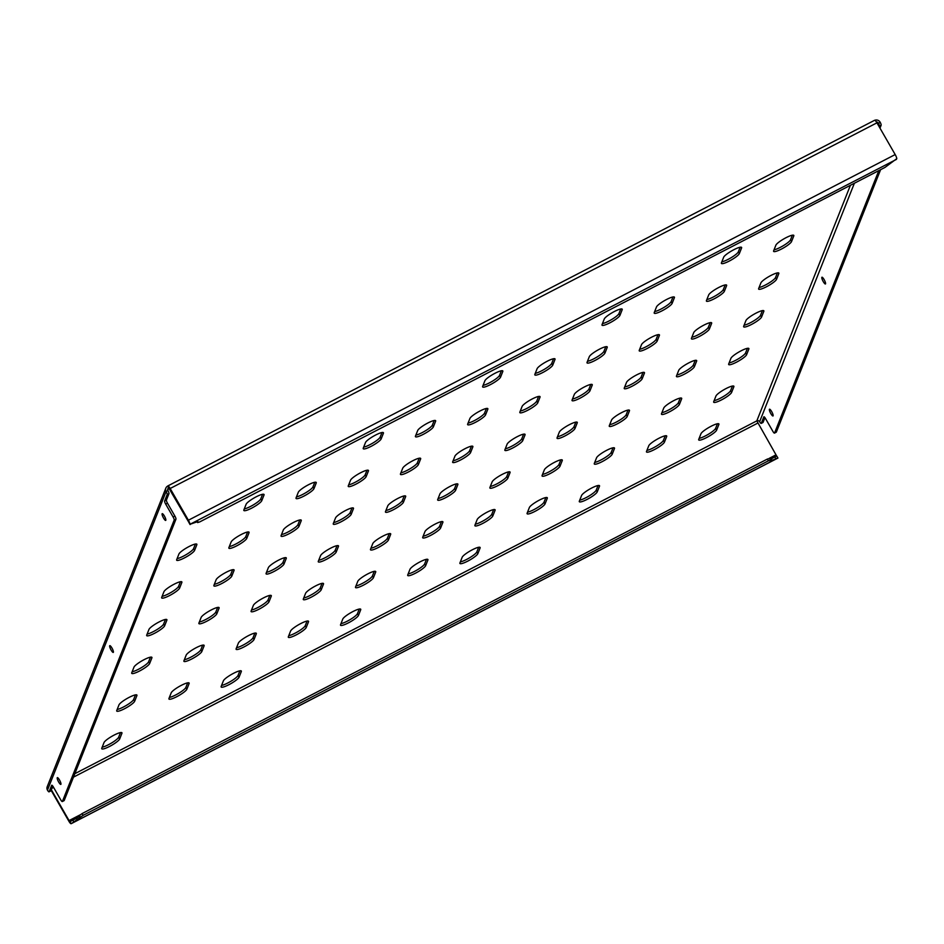 <?xml version="1.0" encoding="UTF-8"?>
<svg xmlns="http://www.w3.org/2000/svg" width="944" height="944" viewBox="0 0 944 944"><rect width="100%" height="100%" fill="white"/><g stroke="black" fill="none" stroke-linecap="round" stroke-linejoin="round"><path stroke-width="1.42" d="M196.258 647.667A10.349 1.947 -29.9 0 1 204.105 645.33A10.349 1.947 -29.9 0 1 204.093 645.861L201.839 651.513A10.349 1.947 -29.9 0 1 192.812 658.416A10.349 1.947 -29.9 0 1 183.915 661.307A10.349 1.947 -29.9 0 1 183.938 660.776L186.18 655.124A10.349 1.947 -29.9 0 1 196.258 647.667M181.283 685.368A10.349 1.947 -29.9 0 1 189.13 683.043A10.349 1.947 -29.9 0 1 189.107 683.562L186.865 689.226A10.349 1.947 -29.9 0 1 177.826 696.129A10.349 1.947 -29.9 0 1 168.941 699.02A10.349 1.947 -29.9 0 1 168.952 698.489L171.206 692.837A10.349 1.947 -29.9 0 1 181.283 685.368M129.08 697.404A10.349 1.947 -29.9 0 1 136.927 695.067A10.349 1.947 -29.9 0 1 136.904 695.598L134.662 701.25A10.349 1.947 -29.9 0 1 125.623 708.153A10.349 1.947 -29.9 0 1 116.726 711.044A10.349 1.947 -29.9 0 1 116.749 710.513L118.991 704.861A10.349 1.947 -29.9 0 1 129.08 697.404M114.094 735.105A10.349 1.947 -29.9 0 1 121.941 732.78A10.349 1.947 -29.9 0 1 121.918 733.311L119.676 738.963A10.349 1.947 -29.9 0 1 110.649 745.866A10.349 1.947 -29.9 0 1 101.751 748.757A10.349 1.947 -29.9 0 1 101.763 748.226L104.017 742.574A10.349 1.947 -29.9 0 1 114.094 735.105M773.112 415.82A3.8 0.861 62.6 0 1 772.994 415.962A3.8 0.861 62.6 0 1 770.658 413.307A3.8 0.861 62.6 0 1 769.395 409.354A3.8 0.861 62.6 0 1 769.513 409.212A3.8 0.861 62.6 0 1 771.838 411.867A3.8 0.861 62.6 0 1 773.112 415.82M825.552 283.837A3.8 0.861 62.6 0 1 825.434 283.967A3.8 0.861 62.6 0 1 823.097 281.324A3.8 0.861 62.6 0 1 821.835 277.371A3.8 0.861 62.6 0 1 821.941 277.229A3.8 0.861 62.6 0 1 824.277 279.884A3.8 0.861 62.6 0 1 825.552 283.837M165.814 520.274A3.8 0.861 62.6 0 1 165.707 520.415A3.8 0.861 62.6 0 1 163.371 517.772A3.8 0.861 62.6 0 1 162.108 513.819A3.8 0.861 62.6 0 1 162.215 513.678A3.8 0.861 62.6 0 1 164.551 516.333A3.8 0.861 62.6 0 1 165.814 520.274M60.947 784.252A3.8 0.861 62.6 0 1 60.829 784.393A3.8 0.861 62.6 0 1 58.493 781.738A3.8 0.861 62.6 0 1 57.23 777.785A3.8 0.861 62.6 0 1 57.348 777.644A3.8 0.861 62.6 0 1 59.673 780.299A3.8 0.861 62.6 0 1 60.947 784.252M113.386 652.269A3.8 0.861 62.6 0 1 113.268 652.41A3.8 0.861 62.6 0 1 110.932 649.755A3.8 0.861 62.6 0 1 109.669 645.802A3.8 0.861 62.6 0 1 109.775 645.661A3.8 0.861 62.6 0 1 112.112 648.316A3.8 0.861 62.6 0 1 113.386 652.269M144.054 659.691A10.349 1.947 -29.9 0 1 151.901 657.354A10.349 1.947 -29.9 0 1 151.89 657.885L149.636 663.538A10.349 1.947 -29.9 0 1 140.609 670.452A10.349 1.947 -29.9 0 1 131.712 673.332A10.349 1.947 -29.9 0 1 131.735 672.812L133.977 667.148A10.349 1.947 -29.9 0 1 144.054 659.691M159.04 621.978A10.349 1.947 -29.9 0 1 166.887 619.653A10.349 1.947 -29.9 0 1 166.864 620.173L164.622 625.837A10.349 1.947 -29.9 0 1 155.595 632.74A10.349 1.947 -29.9 0 1 146.698 635.619A10.349 1.947 -29.9 0 1 146.709 635.1L148.963 629.436A10.349 1.947 -29.9 0 1 159.04 621.978M174.015 584.265A10.349 1.947 -29.9 0 1 181.873 581.941A10.349 1.947 -29.9 0 1 181.85 582.46L179.608 588.124A10.349 1.947 -29.9 0 1 170.569 595.027A10.349 1.947 -29.9 0 1 161.672 597.918A10.349 1.947 -29.9 0 1 161.695 597.387L163.937 591.735A10.349 1.947 -29.9 0 1 174.015 584.265M189.001 546.564A10.349 1.947 -29.9 0 1 196.848 544.228A10.349 1.947 -29.9 0 1 196.836 544.759L194.582 550.411A10.349 1.947 -29.9 0 1 185.555 557.314A10.349 1.947 -29.9 0 1 176.658 560.205A10.349 1.947 -29.9 0 1 176.681 559.674L178.923 554.022A10.349 1.947 -29.9 0 1 189.001 546.564M233.487 673.343A10.349 1.947 -29.9 0 1 241.334 671.019A10.349 1.947 -29.9 0 1 241.31 671.538L239.068 677.202A10.349 1.947 -29.9 0 1 230.029 684.105A10.349 1.947 -29.9 0 1 221.144 686.984A10.349 1.947 -29.9 0 1 221.156 686.465L223.409 680.801A10.349 1.947 -29.9 0 1 233.487 673.343M248.461 635.631A10.349 1.947 -29.9 0 1 256.308 633.306A10.349 1.947 -29.9 0 1 256.296 633.825L254.054 639.489A10.349 1.947 -29.9 0 1 245.015 646.392A10.349 1.947 -29.9 0 1 236.118 649.283A10.349 1.947 -29.9 0 1 236.142 648.752L238.384 643.1A10.349 1.947 -29.9 0 1 248.461 635.631M263.447 597.93A10.349 1.947 -29.9 0 1 271.294 595.593A10.349 1.947 -29.9 0 1 271.282 596.124L269.028 601.776A10.349 1.947 -29.9 0 1 260.001 608.679A10.349 1.947 -29.9 0 1 251.104 611.57A10.349 1.947 -29.9 0 1 251.128 611.039L253.37 605.387A10.349 1.947 -29.9 0 1 263.447 597.93M278.433 560.217A10.349 1.947 -29.9 0 1 286.28 557.88A10.349 1.947 -29.9 0 1 286.256 558.411L284.014 564.064A10.349 1.947 -29.9 0 1 274.975 570.967A10.349 1.947 -29.9 0 1 266.09 573.858A10.349 1.947 -29.9 0 1 266.102 573.327L268.356 567.674A10.349 1.947 -29.9 0 1 278.433 560.217M293.407 522.504A10.349 1.947 -29.9 0 1 301.254 520.168A10.349 1.947 -29.9 0 1 301.242 520.699L298.988 526.351A10.349 1.947 -29.9 0 1 289.961 533.266A10.349 1.947 -29.9 0 1 281.064 536.145A10.349 1.947 -29.9 0 1 281.088 535.626L283.33 529.962A10.349 1.947 -29.9 0 1 293.407 522.504M308.393 484.791A10.349 1.947 -29.9 0 1 316.24 482.467A10.349 1.947 -29.9 0 1 316.228 482.986L313.974 488.65A10.349 1.947 -29.9 0 1 304.947 495.553A10.349 1.947 -29.9 0 1 296.05 498.432A10.349 1.947 -29.9 0 1 296.062 497.913L298.316 492.249A10.349 1.947 -29.9 0 1 308.393 484.791M352.879 611.582A10.349 1.947 -29.9 0 1 360.726 609.246A10.349 1.947 -29.9 0 1 360.702 609.777L358.46 615.429A10.349 1.947 -29.9 0 1 349.422 622.332A10.349 1.947 -29.9 0 1 340.524 625.223A10.349 1.947 -29.9 0 1 340.548 624.692L342.79 619.04A10.349 1.947 -29.9 0 1 352.879 611.582M367.853 573.869A10.349 1.947 -29.9 0 1 375.7 571.533A10.349 1.947 -29.9 0 1 375.688 572.064L373.435 577.716A10.349 1.947 -29.9 0 1 364.408 584.631A10.349 1.947 -29.9 0 1 355.51 587.51A10.349 1.947 -29.9 0 1 355.534 586.991L357.776 581.327A10.349 1.947 -29.9 0 1 367.853 573.869M382.839 536.157A10.349 1.947 -29.9 0 1 390.686 533.832A10.349 1.947 -29.9 0 1 390.663 534.351L388.421 540.015A10.349 1.947 -29.9 0 1 379.394 546.918A10.349 1.947 -29.9 0 1 370.496 549.797A10.349 1.947 -29.9 0 1 370.508 549.278L372.762 543.614A10.349 1.947 -29.9 0 1 382.839 536.157M397.825 498.444A10.349 1.947 -29.9 0 1 405.672 496.119A10.349 1.947 -29.9 0 1 405.649 496.638L403.407 502.302A10.349 1.947 -29.9 0 1 394.368 509.205A10.349 1.947 -29.9 0 1 385.471 512.096A10.349 1.947 -29.9 0 1 385.494 511.565L387.736 505.913A10.349 1.947 -29.9 0 1 397.825 498.444M412.799 460.743A10.349 1.947 -29.9 0 1 420.646 458.406A10.349 1.947 -29.9 0 1 420.635 458.937L418.381 464.59A10.349 1.947 -29.9 0 1 409.354 471.493A10.349 1.947 -29.9 0 1 400.457 474.384A10.349 1.947 -29.9 0 1 400.48 473.853L402.722 468.2A10.349 1.947 -29.9 0 1 412.799 460.743M427.785 423.03A10.349 1.947 -29.9 0 1 435.632 420.694A10.349 1.947 -29.9 0 1 435.609 421.225L433.367 426.877A10.349 1.947 -29.9 0 1 424.34 433.78A10.349 1.947 -29.9 0 1 415.443 436.671A10.349 1.947 -29.9 0 1 415.454 436.14L417.708 430.488A10.349 1.947 -29.9 0 1 427.785 423.03M472.26 549.809A10.349 1.947 -29.9 0 1 480.118 547.485A10.349 1.947 -29.9 0 1 480.095 548.004L477.853 553.668A10.349 1.947 -29.9 0 1 468.814 560.571A10.349 1.947 -29.9 0 1 459.917 563.462A10.349 1.947 -29.9 0 1 459.94 562.931L462.182 557.279A10.349 1.947 -29.9 0 1 472.26 549.809M487.246 512.108A10.349 1.947 -29.9 0 1 495.093 509.772A10.349 1.947 -29.9 0 1 495.081 510.303L492.827 515.955A10.349 1.947 -29.9 0 1 483.8 522.858A10.349 1.947 -29.9 0 1 474.903 525.749A10.349 1.947 -29.9 0 1 474.926 525.218L477.168 519.566A10.349 1.947 -29.9 0 1 487.246 512.108M502.232 474.395A10.349 1.947 -29.9 0 1 510.079 472.059A10.349 1.947 -29.9 0 1 510.055 472.59L507.813 478.242A10.349 1.947 -29.9 0 1 498.774 485.145A10.349 1.947 -29.9 0 1 489.889 488.036A10.349 1.947 -29.9 0 1 489.901 487.505L492.154 481.853A10.349 1.947 -29.9 0 1 502.232 474.395M517.206 436.683A10.349 1.947 -29.9 0 1 525.053 434.346A10.349 1.947 -29.9 0 1 525.041 434.877L522.799 440.529A10.349 1.947 -29.9 0 1 513.76 447.444A10.349 1.947 -29.9 0 1 504.863 450.323A10.349 1.947 -29.9 0 1 504.887 449.804L507.129 444.14A10.349 1.947 -29.9 0 1 517.206 436.683M532.192 398.97A10.349 1.947 -29.9 0 1 540.039 396.645A10.349 1.947 -29.9 0 1 540.027 397.164L537.773 402.828A10.349 1.947 -29.9 0 1 528.746 409.731A10.349 1.947 -29.9 0 1 519.849 412.611A10.349 1.947 -29.9 0 1 519.861 412.091L522.115 406.427A10.349 1.947 -29.9 0 1 532.192 398.97M547.178 361.257A10.349 1.947 -29.9 0 1 555.025 358.932A10.349 1.947 -29.9 0 1 555.001 359.452L552.759 365.116A10.349 1.947 -29.9 0 1 543.72 372.019A10.349 1.947 -29.9 0 1 534.835 374.91A10.349 1.947 -29.9 0 1 534.847 374.379L537.101 368.726A10.349 1.947 -29.9 0 1 547.178 361.257M591.652 488.048A10.349 1.947 -29.9 0 1 599.499 485.712A10.349 1.947 -29.9 0 1 599.487 486.243L597.233 491.895A10.349 1.947 -29.9 0 1 588.206 498.81A10.349 1.947 -29.9 0 1 579.309 501.689A10.349 1.947 -29.9 0 1 579.333 501.17L581.575 495.506A10.349 1.947 -29.9 0 1 591.652 488.048M606.638 450.335A10.349 1.947 -29.9 0 1 614.485 448.011A10.349 1.947 -29.9 0 1 614.461 448.53L612.219 454.194A10.349 1.947 -29.9 0 1 603.192 461.097A10.349 1.947 -29.9 0 1 594.295 463.976A10.349 1.947 -29.9 0 1 594.307 463.457L596.561 457.793A10.349 1.947 -29.9 0 1 606.638 450.335M621.624 412.622A10.349 1.947 -29.9 0 1 629.471 410.298A10.349 1.947 -29.9 0 1 629.447 410.817L627.205 416.481A10.349 1.947 -29.9 0 1 618.167 423.384A10.349 1.947 -29.9 0 1 609.269 426.275A10.349 1.947 -29.9 0 1 609.293 425.744L611.535 420.092A10.349 1.947 -29.9 0 1 621.624 412.622M636.598 374.921A10.349 1.947 -29.9 0 1 644.445 372.585A10.349 1.947 -29.9 0 1 644.433 373.116L642.18 378.768A10.349 1.947 -29.9 0 1 633.153 385.671A10.349 1.947 -29.9 0 1 624.255 388.562A10.349 1.947 -29.9 0 1 624.279 388.031L626.521 382.379A10.349 1.947 -29.9 0 1 636.598 374.921M651.584 337.209A10.349 1.947 -29.9 0 1 659.431 334.872A10.349 1.947 -29.9 0 1 659.408 335.403L657.166 341.055A10.349 1.947 -29.9 0 1 648.139 347.958A10.349 1.947 -29.9 0 1 639.241 350.849A10.349 1.947 -29.9 0 1 639.253 350.318L641.507 344.666A10.349 1.947 -29.9 0 1 651.584 337.209M666.558 299.496A10.349 1.947 -29.9 0 1 674.417 297.159A10.349 1.947 -29.9 0 1 674.394 297.69L672.152 303.343A10.349 1.947 -29.9 0 1 663.113 310.257A10.349 1.947 -29.9 0 1 654.216 313.137A10.349 1.947 -29.9 0 1 654.239 312.617L656.481 306.953A10.349 1.947 -29.9 0 1 666.558 299.496M711.044 426.287A10.349 1.947 -29.9 0 1 718.891 423.95A10.349 1.947 -29.9 0 1 718.88 424.481L716.626 430.134A10.349 1.947 -29.9 0 1 707.599 437.037A10.349 1.947 -29.9 0 1 698.702 439.928A10.349 1.947 -29.9 0 1 698.725 439.397L700.967 433.744A10.349 1.947 -29.9 0 1 711.044 426.287M726.03 388.574A10.349 1.947 -29.9 0 1 733.877 386.238A10.349 1.947 -29.9 0 1 733.854 386.769L731.612 392.421A10.349 1.947 -29.9 0 1 722.573 399.324A10.349 1.947 -29.9 0 1 713.688 402.215A10.349 1.947 -29.9 0 1 713.699 401.684L715.953 396.032A10.349 1.947 -29.9 0 1 726.03 388.574M741.005 350.861A10.349 1.947 -29.9 0 1 748.863 348.525A10.349 1.947 -29.9 0 1 748.84 349.056L746.598 354.708A10.349 1.947 -29.9 0 1 737.559 361.623A10.349 1.947 -29.9 0 1 728.662 364.502A10.349 1.947 -29.9 0 1 728.685 363.983L730.927 358.319A10.349 1.947 -29.9 0 1 741.005 350.861M755.991 313.148A10.349 1.947 -29.9 0 1 763.838 310.824A10.349 1.947 -29.9 0 1 763.826 311.343L761.572 317.007A10.349 1.947 -29.9 0 1 752.545 323.91A10.349 1.947 -29.9 0 1 743.648 326.789A10.349 1.947 -29.9 0 1 743.671 326.27L745.913 320.606A10.349 1.947 -29.9 0 1 755.991 313.148M770.977 275.436A10.349 1.947 -29.9 0 1 778.824 273.111A10.349 1.947 -29.9 0 1 778.8 273.642L776.558 279.294A10.349 1.947 -29.9 0 1 767.519 286.197A10.349 1.947 -29.9 0 1 758.634 289.088A10.349 1.947 -29.9 0 1 758.646 288.557L760.899 282.905A10.349 1.947 -29.9 0 1 770.977 275.436M785.951 237.735A10.349 1.947 -29.9 0 1 793.798 235.398A10.349 1.947 -29.9 0 1 793.786 235.929L791.532 241.581A10.349 1.947 -29.9 0 1 782.505 248.484A10.349 1.947 -29.9 0 1 773.608 251.375A10.349 1.947 -29.9 0 1 773.632 250.844L775.874 245.192A10.349 1.947 -29.9 0 1 785.951 237.735M211.244 609.954A10.349 1.947 -29.9 0 1 219.091 607.617A10.349 1.947 -29.9 0 1 219.079 608.148L216.825 613.801A10.349 1.947 -29.9 0 1 207.798 620.704A10.349 1.947 -29.9 0 1 198.901 623.595A10.349 1.947 -29.9 0 1 198.913 623.064L201.166 617.411A10.349 1.947 -29.9 0 1 211.244 609.954M226.23 572.241A10.349 1.947 -29.9 0 1 234.077 569.905A10.349 1.947 -29.9 0 1 234.053 570.436L231.811 576.1A10.349 1.947 -29.9 0 1 222.772 583.003A10.349 1.947 -29.9 0 1 213.887 585.882A10.349 1.947 -29.9 0 1 213.899 585.363L216.152 579.699A10.349 1.947 -29.9 0 1 226.23 572.241M241.204 534.528A10.349 1.947 -29.9 0 1 249.051 532.204A10.349 1.947 -29.9 0 1 249.039 532.723L246.785 538.387A10.349 1.947 -29.9 0 1 237.758 545.29A10.349 1.947 -29.9 0 1 228.861 548.181A10.349 1.947 -29.9 0 1 228.885 547.65L231.127 541.998A10.349 1.947 -29.9 0 1 241.204 534.528M256.19 496.815A10.349 1.947 -29.9 0 1 264.037 494.491A10.349 1.947 -29.9 0 1 264.025 495.022L261.771 500.674A10.349 1.947 -29.9 0 1 252.744 507.577A10.349 1.947 -29.9 0 1 243.847 510.468A10.349 1.947 -29.9 0 1 243.859 509.937L246.113 504.285A10.349 1.947 -29.9 0 1 256.19 496.815M300.664 623.606A10.349 1.947 -29.9 0 1 308.523 621.27A10.349 1.947 -29.9 0 1 308.499 621.801L306.257 627.453A10.349 1.947 -29.9 0 1 297.218 634.368A10.349 1.947 -29.9 0 1 288.321 637.247A10.349 1.947 -29.9 0 1 288.345 636.728L290.587 631.064A10.349 1.947 -29.9 0 1 300.664 623.606M315.65 585.894A10.349 1.947 -29.9 0 1 323.497 583.569A10.349 1.947 -29.9 0 1 323.485 584.088L321.231 589.752A10.349 1.947 -29.9 0 1 312.204 596.655A10.349 1.947 -29.9 0 1 303.307 599.534A10.349 1.947 -29.9 0 1 303.331 599.015L305.573 593.351A10.349 1.947 -29.9 0 1 315.65 585.894M330.636 548.181A10.349 1.947 -29.9 0 1 338.483 545.856A10.349 1.947 -29.9 0 1 338.459 546.387L336.217 552.039A10.349 1.947 -29.9 0 1 327.179 558.942A10.349 1.947 -29.9 0 1 318.293 561.833A10.349 1.947 -29.9 0 1 318.305 561.302L320.559 555.65A10.349 1.947 -29.9 0 1 330.636 548.181M345.61 510.48A10.349 1.947 -29.9 0 1 353.469 508.143A10.349 1.947 -29.9 0 1 353.445 508.674L351.203 514.327A10.349 1.947 -29.9 0 1 342.165 521.23A10.349 1.947 -29.9 0 1 333.267 524.121A10.349 1.947 -29.9 0 1 333.291 523.59L335.533 517.937A10.349 1.947 -29.9 0 1 345.61 510.48M360.596 472.767A10.349 1.947 -29.9 0 1 368.443 470.431A10.349 1.947 -29.9 0 1 368.431 470.962L366.178 476.614A10.349 1.947 -29.9 0 1 357.151 483.517A10.349 1.947 -29.9 0 1 348.253 486.408A10.349 1.947 -29.9 0 1 348.277 485.877L350.519 480.225A10.349 1.947 -29.9 0 1 360.596 472.767M375.582 435.054A10.349 1.947 -29.9 0 1 383.429 432.73A10.349 1.947 -29.9 0 1 383.406 433.249L381.164 438.913A10.349 1.947 -29.9 0 1 372.125 445.816A10.349 1.947 -29.9 0 1 363.239 448.695A10.349 1.947 -29.9 0 1 363.251 448.176L365.505 442.512A10.349 1.947 -29.9 0 1 375.582 435.054M420.056 561.845A10.349 1.947 -29.9 0 1 427.903 559.509A10.349 1.947 -29.9 0 1 427.892 560.04L425.638 565.692A10.349 1.947 -29.9 0 1 416.611 572.595A10.349 1.947 -29.9 0 1 407.714 575.486A10.349 1.947 -29.9 0 1 407.737 574.955L409.979 569.303A10.349 1.947 -29.9 0 1 420.056 561.845M435.042 524.132A10.349 1.947 -29.9 0 1 442.889 521.796A10.349 1.947 -29.9 0 1 442.878 522.327L440.624 527.979A10.349 1.947 -29.9 0 1 431.597 534.882A10.349 1.947 -29.9 0 1 422.7 537.773A10.349 1.947 -29.9 0 1 422.711 537.242L424.965 531.59A10.349 1.947 -29.9 0 1 435.042 524.132M450.028 486.42A10.349 1.947 -29.9 0 1 457.875 484.083A10.349 1.947 -29.9 0 1 457.852 484.614L455.61 490.278A10.349 1.947 -29.9 0 1 446.571 497.181A10.349 1.947 -29.9 0 1 437.686 500.06A10.349 1.947 -29.9 0 1 437.697 499.541L439.951 493.877A10.349 1.947 -29.9 0 1 450.028 486.42M465.003 448.707A10.349 1.947 -29.9 0 1 472.85 446.382A10.349 1.947 -29.9 0 1 472.838 446.901L470.584 452.565A10.349 1.947 -29.9 0 1 461.557 459.468A10.349 1.947 -29.9 0 1 452.66 462.359A10.349 1.947 -29.9 0 1 452.683 461.828L454.925 456.176A10.349 1.947 -29.9 0 1 465.003 448.707M479.989 410.994A10.349 1.947 -29.9 0 1 487.836 408.669A10.349 1.947 -29.9 0 1 487.824 409.2L485.57 414.853A10.349 1.947 -29.9 0 1 476.543 421.756A10.349 1.947 -29.9 0 1 467.646 424.647A10.349 1.947 -29.9 0 1 467.658 424.116L469.911 418.463A10.349 1.947 -29.9 0 1 479.989 410.994M494.975 373.293A10.349 1.947 -29.9 0 1 502.822 370.957A10.349 1.947 -29.9 0 1 502.798 371.488L500.556 377.14A10.349 1.947 -29.9 0 1 491.517 384.043A10.349 1.947 -29.9 0 1 482.632 386.934A10.349 1.947 -29.9 0 1 482.644 386.403L484.897 380.751A10.349 1.947 -29.9 0 1 494.975 373.293M539.449 500.072A10.349 1.947 -29.9 0 1 547.296 497.748A10.349 1.947 -29.9 0 1 547.284 498.267L545.03 503.931A10.349 1.947 -29.9 0 1 536.003 510.834A10.349 1.947 -29.9 0 1 527.106 513.725A10.349 1.947 -29.9 0 1 527.13 513.194L529.372 507.53A10.349 1.947 -29.9 0 1 539.449 500.072M554.435 462.359A10.349 1.947 -29.9 0 1 562.282 460.035A10.349 1.947 -29.9 0 1 562.258 460.566L560.016 466.218A10.349 1.947 -29.9 0 1 550.989 473.121A10.349 1.947 -29.9 0 1 542.092 476.012A10.349 1.947 -29.9 0 1 542.104 475.481L544.358 469.829A10.349 1.947 -29.9 0 1 554.435 462.359M569.409 424.658A10.349 1.947 -29.9 0 1 577.268 422.322A10.349 1.947 -29.9 0 1 577.244 422.853L575.002 428.505A10.349 1.947 -29.9 0 1 565.963 435.408A10.349 1.947 -29.9 0 1 557.066 438.299A10.349 1.947 -29.9 0 1 557.09 437.768L559.332 432.116A10.349 1.947 -29.9 0 1 569.409 424.658M584.395 386.946A10.349 1.947 -29.9 0 1 592.242 384.609A10.349 1.947 -29.9 0 1 592.23 385.14L589.976 390.792A10.349 1.947 -29.9 0 1 580.949 397.695A10.349 1.947 -29.9 0 1 572.052 400.586A10.349 1.947 -29.9 0 1 572.076 400.067L574.318 394.403A10.349 1.947 -29.9 0 1 584.395 386.946M599.381 349.233A10.349 1.947 -29.9 0 1 607.228 346.908A10.349 1.947 -29.9 0 1 607.204 347.427L604.962 353.091A10.349 1.947 -29.9 0 1 595.924 359.994A10.349 1.947 -29.9 0 1 587.038 362.874A10.349 1.947 -29.9 0 1 587.05 362.354L589.304 356.69A10.349 1.947 -29.9 0 1 599.381 349.233M614.355 311.52A10.349 1.947 -29.9 0 1 622.214 309.195A10.349 1.947 -29.9 0 1 622.19 309.715L619.948 315.379A10.349 1.947 -29.9 0 1 610.91 322.282A10.349 1.947 -29.9 0 1 602.012 325.173A10.349 1.947 -29.9 0 1 602.036 324.642L604.278 318.989A10.349 1.947 -29.9 0 1 614.355 311.52M658.841 438.311A10.349 1.947 -29.9 0 1 666.688 435.975A10.349 1.947 -29.9 0 1 666.676 436.506L664.423 442.158A10.349 1.947 -29.9 0 1 655.396 449.061A10.349 1.947 -29.9 0 1 646.498 451.952A10.349 1.947 -29.9 0 1 646.51 451.421L648.764 445.769A10.349 1.947 -29.9 0 1 658.841 438.311M673.827 400.598A10.349 1.947 -29.9 0 1 681.674 398.274A10.349 1.947 -29.9 0 1 681.651 398.793L679.409 404.457A10.349 1.947 -29.9 0 1 670.37 411.36A10.349 1.947 -29.9 0 1 661.484 414.239A10.349 1.947 -29.9 0 1 661.496 413.72L663.75 408.056A10.349 1.947 -29.9 0 1 673.827 400.598M688.801 362.885A10.349 1.947 -29.9 0 1 696.648 360.561A10.349 1.947 -29.9 0 1 696.637 361.08L694.383 366.744A10.349 1.947 -29.9 0 1 685.356 373.647A10.349 1.947 -29.9 0 1 676.459 376.538A10.349 1.947 -29.9 0 1 676.482 376.007L678.724 370.355A10.349 1.947 -29.9 0 1 688.801 362.885M703.787 325.173A10.349 1.947 -29.9 0 1 711.634 322.848A10.349 1.947 -29.9 0 1 711.623 323.379L709.369 329.031A10.349 1.947 -29.9 0 1 700.342 335.934A10.349 1.947 -29.9 0 1 691.445 338.825A10.349 1.947 -29.9 0 1 691.456 338.294L693.71 332.642A10.349 1.947 -29.9 0 1 703.787 325.173M718.773 287.472A10.349 1.947 -29.9 0 1 726.62 285.135A10.349 1.947 -29.9 0 1 726.597 285.666L724.355 291.318A10.349 1.947 -29.9 0 1 715.316 298.221A10.349 1.947 -29.9 0 1 706.431 301.112A10.349 1.947 -29.9 0 1 706.442 300.581L708.696 294.929A10.349 1.947 -29.9 0 1 718.773 287.472M733.748 249.759A10.349 1.947 -29.9 0 1 741.595 247.422A10.349 1.947 -29.9 0 1 741.583 247.953L739.329 253.606A10.349 1.947 -29.9 0 1 730.302 260.52A10.349 1.947 -29.9 0 1 721.405 263.4A10.349 1.947 -29.9 0 1 721.428 262.88L723.67 257.216A10.349 1.947 -29.9 0 1 733.748 249.759M740.155 247.234L738.326 251.847A10.349 1.947 -29.9 0 1 731.423 257.523A10.349 1.947 -29.9 0 1 721.841 261.842M725.169 284.935L723.34 289.56A10.349 1.947 -29.9 0 1 716.437 295.236A10.349 1.947 -29.9 0 1 706.855 299.543M710.195 322.647L708.354 327.273A10.349 1.947 -29.9 0 1 701.451 332.949A10.349 1.947 -29.9 0 1 691.869 337.256M695.209 360.36L693.38 364.974A10.349 1.947 -29.9 0 1 686.477 370.65A10.349 1.947 -29.9 0 1 676.895 374.969M680.223 398.073L678.394 402.687A10.349 1.947 -29.9 0 1 671.491 408.363A10.349 1.947 -29.9 0 1 661.909 412.681M665.249 435.774L663.408 440.4A10.349 1.947 -29.9 0 1 656.505 446.075A10.349 1.947 -29.9 0 1 646.923 450.394M620.763 308.995L618.934 313.609A10.349 1.947 -29.9 0 1 612.031 319.296A10.349 1.947 -29.9 0 1 602.449 323.603M605.788 346.708L603.948 351.321A10.349 1.947 -29.9 0 1 597.045 356.997A10.349 1.947 -29.9 0 1 587.463 361.316M590.802 384.42L588.962 389.034A10.349 1.947 -29.9 0 1 582.07 394.71A10.349 1.947 -29.9 0 1 572.489 399.029M575.816 422.121L573.987 426.747A10.349 1.947 -29.9 0 1 567.084 432.423A10.349 1.947 -29.9 0 1 557.503 436.73M560.842 459.834L559.001 464.46A10.349 1.947 -29.9 0 1 552.098 470.136A10.349 1.947 -29.9 0 1 542.517 474.443M545.856 497.547L544.015 502.161A10.349 1.947 -29.9 0 1 537.124 507.837A10.349 1.947 -29.9 0 1 527.543 512.155M501.37 370.756L499.541 375.382A10.349 1.947 -29.9 0 1 492.638 381.057A10.349 1.947 -29.9 0 1 483.057 385.364M486.396 408.469L484.555 413.094A10.349 1.947 -29.9 0 1 477.652 418.77A10.349 1.947 -29.9 0 1 468.071 423.077M471.41 446.182L469.581 450.795A10.349 1.947 -29.9 0 1 462.678 456.471A10.349 1.947 -29.9 0 1 453.096 460.79M456.424 483.894L454.595 488.508A10.349 1.947 -29.9 0 1 447.692 494.184A10.349 1.947 -29.9 0 1 438.11 498.503M441.45 521.595L439.609 526.221A10.349 1.947 -29.9 0 1 432.706 531.897A10.349 1.947 -29.9 0 1 423.124 536.216M426.464 559.308L424.635 563.934A10.349 1.947 -29.9 0 1 417.732 569.61A10.349 1.947 -29.9 0 1 408.15 573.917M381.99 432.529L380.149 437.143A10.349 1.947 -29.9 0 1 373.246 442.819A10.349 1.947 -29.9 0 1 363.664 447.137M367.004 470.242L365.163 474.856A10.349 1.947 -29.9 0 1 358.272 480.531A10.349 1.947 -29.9 0 1 348.678 484.85M352.018 507.943L350.189 512.568A10.349 1.947 -29.9 0 1 343.286 518.244A10.349 1.947 -29.9 0 1 333.704 522.551M337.043 545.656L335.203 550.281A10.349 1.947 -29.9 0 1 328.3 555.957A10.349 1.947 -29.9 0 1 318.718 560.264M322.057 583.368L320.217 587.982A10.349 1.947 -29.9 0 1 313.325 593.658A10.349 1.947 -29.9 0 1 303.744 597.977M307.071 621.081L305.242 625.695A10.349 1.947 -29.9 0 1 298.339 631.371A10.349 1.947 -29.9 0 1 288.758 635.69M262.597 494.29L260.756 498.916A10.349 1.947 -29.9 0 1 253.853 504.592A10.349 1.947 -29.9 0 1 244.272 508.899M247.611 532.003L245.782 536.617A10.349 1.947 -29.9 0 1 238.879 542.293A10.349 1.947 -29.9 0 1 229.298 546.611M232.625 569.716L230.796 574.33A10.349 1.947 -29.9 0 1 223.893 580.005A10.349 1.947 -29.9 0 1 214.312 584.324M217.651 607.417L215.81 612.042A10.349 1.947 -29.9 0 1 208.907 617.718A10.349 1.947 -29.9 0 1 199.326 622.037M792.358 235.198L790.529 239.823A10.349 1.947 -29.9 0 1 783.626 245.499A10.349 1.947 -29.9 0 1 774.045 249.806M777.372 272.91L775.543 277.536A10.349 1.947 -29.9 0 1 768.64 283.212A10.349 1.947 -29.9 0 1 759.059 287.519M762.398 310.623L760.557 315.237A10.349 1.947 -29.9 0 1 753.666 320.913A10.349 1.947 -29.9 0 1 744.073 325.232M747.412 348.336L745.583 352.95A10.349 1.947 -29.9 0 1 738.68 358.626A10.349 1.947 -29.9 0 1 729.098 362.944M732.438 386.037L730.597 390.663A10.349 1.947 -29.9 0 1 723.694 396.338A10.349 1.947 -29.9 0 1 714.112 400.645M717.452 423.75L715.611 428.375A10.349 1.947 -29.9 0 1 708.72 434.051A10.349 1.947 -29.9 0 1 699.126 438.358M672.966 296.971L671.137 301.584A10.349 1.947 -29.9 0 1 664.234 307.26A10.349 1.947 -29.9 0 1 654.652 311.579M657.992 334.672L656.151 339.297A10.349 1.947 -29.9 0 1 649.248 344.973A10.349 1.947 -29.9 0 1 639.666 349.292M643.006 372.384L641.165 377.01A10.349 1.947 -29.9 0 1 634.274 382.686A10.349 1.947 -29.9 0 1 624.692 386.993M628.02 410.097L626.191 414.711A10.349 1.947 -29.9 0 1 619.288 420.399A10.349 1.947 -29.9 0 1 609.706 424.706M613.045 447.81L611.205 452.424A10.349 1.947 -29.9 0 1 604.302 458.1A10.349 1.947 -29.9 0 1 594.72 462.418M598.059 485.523L596.219 490.137A10.349 1.947 -29.9 0 1 589.327 495.812A10.349 1.947 -29.9 0 1 579.746 500.131M553.573 358.732L551.744 363.346A10.349 1.947 -29.9 0 1 544.841 369.033A10.349 1.947 -29.9 0 1 535.26 373.34M538.599 396.445L536.758 401.058A10.349 1.947 -29.9 0 1 529.855 406.734A10.349 1.947 -29.9 0 1 520.274 411.053M523.613 434.157L521.784 438.771A10.349 1.947 -29.9 0 1 514.881 444.447A10.349 1.947 -29.9 0 1 505.3 448.766M508.627 471.858L506.798 476.484A10.349 1.947 -29.9 0 1 499.895 482.16A10.349 1.947 -29.9 0 1 490.314 486.467M493.653 509.571L491.812 514.197A10.349 1.947 -29.9 0 1 484.921 519.873A10.349 1.947 -29.9 0 1 475.328 524.18M478.667 547.284L476.838 551.898A10.349 1.947 -29.9 0 1 469.935 557.585A10.349 1.947 -29.9 0 1 460.353 561.892M434.193 420.493L432.352 425.119A10.349 1.947 -29.9 0 1 425.449 430.794A10.349 1.947 -29.9 0 1 415.867 435.101M419.207 458.206L417.366 462.831A10.349 1.947 -29.9 0 1 410.475 468.507A10.349 1.947 -29.9 0 1 400.893 472.814M404.221 495.919L402.392 500.532A10.349 1.947 -29.9 0 1 395.489 506.22A10.349 1.947 -29.9 0 1 385.907 510.527M389.247 533.631L387.406 538.245A10.349 1.947 -29.9 0 1 380.503 543.921A10.349 1.947 -29.9 0 1 370.921 548.24M374.261 571.344L372.42 575.958A10.349 1.947 -29.9 0 1 365.529 581.634A10.349 1.947 -29.9 0 1 355.947 585.953M359.275 609.045L357.446 613.671A10.349 1.947 -29.9 0 1 350.543 619.347A10.349 1.947 -29.9 0 1 340.961 623.654M314.8 482.266L312.96 486.88A10.349 1.947 -29.9 0 1 306.057 492.556A10.349 1.947 -29.9 0 1 296.475 496.874M299.814 519.979L297.985 524.593A10.349 1.947 -29.9 0 1 291.082 530.268A10.349 1.947 -29.9 0 1 281.501 534.587M284.828 557.68L282.999 562.305A10.349 1.947 -29.9 0 1 276.096 567.981A10.349 1.947 -29.9 0 1 266.515 572.288M269.854 595.393L268.013 600.018A10.349 1.947 -29.9 0 1 261.122 605.694A10.349 1.947 -29.9 0 1 251.529 610.001M254.868 633.105L253.039 637.719A10.349 1.947 -29.9 0 1 246.136 643.407A10.349 1.947 -29.9 0 1 236.555 647.714M239.882 670.818L238.053 675.432A10.349 1.947 -29.9 0 1 231.15 681.108A10.349 1.947 -29.9 0 1 221.569 685.427M195.408 544.027L193.567 548.653A10.349 1.947 -29.9 0 1 186.676 554.329A10.349 1.947 -29.9 0 1 177.094 558.636M180.422 581.74L178.593 586.354A10.349 1.947 -29.9 0 1 171.69 592.041A10.349 1.947 -29.9 0 1 162.108 596.348M165.448 619.453L163.607 624.067A10.349 1.947 -29.9 0 1 156.704 629.742A10.349 1.947 -29.9 0 1 147.122 634.061M150.462 657.166L148.621 661.779A10.349 1.947 -29.9 0 1 141.73 667.455A10.349 1.947 -29.9 0 1 132.148 671.774M202.665 645.13L200.836 649.755A10.349 1.947 -29.9 0 1 193.933 655.431A10.349 1.947 -29.9 0 1 184.351 659.738M187.679 682.842L185.85 687.456A10.349 1.947 -29.9 0 1 178.947 693.144A10.349 1.947 -29.9 0 1 169.365 697.451M135.476 694.867L133.647 699.492A10.349 1.947 -29.9 0 1 126.744 705.168A10.349 1.947 -29.9 0 1 117.162 709.475M120.502 732.579L118.661 737.205A10.349 1.947 -29.9 0 1 111.758 742.881A10.349 1.947 -29.9 0 1 102.176 747.188M777.844 458.064L775.874 458.749L774.859 456.979L776.688 456.046L756.828 420.871A2.065 1.982 -158.3 0 1 759.625 421.708A2.761 0.625 -117.4 0 0 761.194 423.408A2.761 0.625 -117.4 0 0 761.277 423.301L763.826 416.894A2.761 0.625 62.6 0 1 763.908 416.788A2.761 0.625 62.6 0 1 765.478 418.487L772.912 431.42A2.761 0.625 -117.4 0 0 774.481 433.107A2.761 0.625 -117.4 0 0 774.564 433.013L878.817 170.604M879.135 126.649L879.336 126.142A2.761 0.625 -117.4 0 0 878.286 123.039A2.065 1.982 21.7 0 0 876.41 121.977M877.79 124.301L880.079 122.118A4.142 3.953 21.7 0 0 874.817 120.289M761.277 423.301L763.071 422.381L764.947 417.661M880.079 122.118A2.761 0.625 62.6 0 1 881.13 125.222L879.336 126.142M879.985 128.113L881.13 125.222M774.564 433.013L776.357 432.081L880.599 169.684M874.474 120.443A4.142 0.932 62.6 0 1 874.592 120.289A4.142 0.932 62.6 0 1 876.941 122.838L895.183 154.568L188.399 520.215A4.142 0.932 -117.4 0 1 190.004 524.298L168.693 487.859A2.065 1.982 21.7 0 0 167.914 490.55A2.761 0.625 62.6 0 1 168.964 493.653L167.171 494.585A2.761 0.625 -117.4 0 0 166.12 491.482A4.142 3.953 21.7 0 1 165.861 488.095L47.2 786.765A4.142 3.953 -158.3 0 0 47.471 790.14A2.761 0.625 -117.4 0 0 49.029 791.839A2.761 0.625 -117.4 0 0 49.112 791.733L51.66 785.325A2.761 0.625 62.6 0 1 51.743 785.219A2.761 0.625 62.6 0 1 53.312 786.918L60.746 799.851A2.761 0.625 -117.4 0 0 62.316 801.55A2.761 0.625 -117.4 0 0 62.398 801.444L64.192 800.512A2.761 0.625 62.6 0 1 64.109 800.618A2.761 0.625 62.6 0 1 63.98 800.63M167.761 490.207L168.693 487.859L167.678 486.101A4.142 3.953 21.7 0 0 165.861 488.095M173.106 517.017L174.9 516.097A2.761 0.625 62.6 0 1 175.95 519.2L174.168 520.12A2.761 0.625 -117.4 0 0 173.106 517.017L165.684 504.096A2.761 0.625 62.6 0 1 164.622 500.993L167.171 494.585M174.168 520.12L62.398 801.444M164.622 500.993L166.415 500.06L168.964 493.653M166.415 500.06A2.761 0.625 -117.4 0 0 167.466 503.164L165.684 504.096M174.9 516.097L167.466 503.164M175.95 519.2L64.192 800.512M49.112 791.733L50.905 790.812L52.781 786.092M188.399 520.215L170.156 488.496A4.142 0.932 -117.4 0 0 167.808 485.948A4.142 0.932 -117.4 0 0 167.678 486.101M51.33 789.739L69.065 820.584L69.891 821.705L72.841 820.159L73.856 821.929L71.048 823.711L69.891 821.705L70.623 821.61M51.106 790.305L68.841 821.15A4.142 0.932 -117.4 0 0 71.048 823.711L777.785 458.052M775.874 458.749L770.198 461.215L770.505 460.188L768.416 460.802L83.107 815.345L73.856 821.929M77.432 820.076L76.429 818.306L72.841 820.159M76.429 818.306L79.107 816.324L80.122 818.082M80.429 817.327L79.414 815.569L79.107 816.324M79.414 815.569L82.093 813.575L83.107 815.345M768.416 460.802L767.401 459.044L82.093 813.575M767.401 459.044L769.49 458.56M770.044 459.374L771.272 458.831L772.286 460.601M774.859 456.979L771.272 458.831M895.183 154.568A4.142 0.932 62.6 0 1 896.8 158.639L884.976 167.418L199.668 521.949L197.579 522.575L197.025 521.619M896.446 159.383L190.004 524.298L197.886 521.536L197.579 522.575M204.093 645.861L203.644 645.082M189.107 683.562L188.658 682.795M136.904 695.598L136.455 694.819M121.918 733.311L121.481 732.532M151.89 657.885L151.441 657.107M166.864 620.173L166.427 619.394M181.85 582.46L181.401 581.693M196.836 544.759L196.387 543.98M241.31 671.538L240.862 670.759M256.296 633.825L255.848 633.058M271.282 596.124L270.834 595.345M286.256 558.411L285.808 557.633M301.242 520.699L300.794 519.92M316.228 482.986L315.78 482.207M360.702 609.777L360.254 608.998M375.688 572.064L375.24 571.285M390.663 534.351L390.226 533.572M405.649 496.638L405.2 495.871M420.635 458.937L420.186 458.159M435.609 421.225L435.172 420.446M480.095 548.004L479.646 547.237M495.081 510.303L494.632 509.524M510.055 472.59L509.607 471.811M525.041 434.877L524.593 434.098M540.027 397.164L539.579 396.386M555.001 359.452L554.553 358.685M599.487 486.243L599.039 485.464M614.461 448.53L614.025 447.751M629.447 410.817L628.999 410.05M644.433 373.116L643.985 372.337M659.408 335.403L658.971 334.624M674.394 297.69L673.945 296.912M718.88 424.481L718.431 423.703M733.854 386.769L733.405 385.99M748.84 349.056L748.391 348.277M763.826 311.343L763.377 310.564M778.8 273.642L778.352 272.863M793.786 235.929L793.338 235.15M219.079 608.148L218.63 607.37M234.053 570.436L233.605 569.657M249.039 532.723L248.591 531.956M264.025 495.022L263.577 494.243M308.499 621.801L308.051 621.022M323.485 584.088L323.037 583.321M338.459 546.387L338.023 545.608M353.445 508.674L352.997 507.896M368.431 470.962L367.983 470.183M383.406 433.249L382.969 432.47M427.892 560.04L427.443 559.261M442.878 522.327L442.429 521.548M457.852 484.614L457.403 483.835M472.838 446.901L472.389 446.134M487.824 409.2L487.375 408.422M502.798 371.488L502.35 370.709M547.284 498.267L546.836 497.5M562.258 460.566L561.822 459.787M577.244 422.853L576.796 422.074M592.23 385.14L591.782 384.361M607.204 347.427L606.768 346.649M622.19 309.715L621.742 308.948M666.676 436.506L666.228 435.727M681.651 398.793L681.202 398.014M696.637 361.08L696.188 360.313M711.623 323.379L711.174 322.6M726.597 285.666L726.148 284.887M741.583 247.953L741.134 247.175M739.329 253.606L738.326 251.847M724.355 291.318L723.34 289.56M709.369 329.031L708.354 327.273M694.383 366.744L693.38 364.974M679.409 404.457L678.394 402.687M664.423 442.158L663.408 440.4M619.948 315.379L618.934 313.609M604.962 353.091L603.948 351.321M589.976 390.792L588.962 389.034M575.002 428.505L573.987 426.747M560.016 466.218L559.001 464.46M545.03 503.931L544.015 502.161M500.556 377.14L499.541 375.382M485.57 414.853L484.555 413.094M470.584 452.565L469.581 450.795M455.61 490.278L454.595 488.508M440.624 527.979L439.609 526.221M425.638 565.692L424.635 563.934M381.164 438.913L380.149 437.143M366.178 476.614L365.163 474.856M351.203 514.327L350.189 512.568M336.217 552.039L335.203 550.281M321.231 589.752L320.217 587.982M306.257 627.453L305.242 625.695M261.771 500.674L260.756 498.916M246.785 538.387L245.782 536.617M231.811 576.1L230.796 574.33M216.825 613.801L215.81 612.042M791.532 241.581L790.529 239.823M776.558 279.294L775.543 277.536M761.572 317.007L760.557 315.237M746.598 354.708L745.583 352.95M731.612 392.421L730.597 390.663M716.626 430.134L715.611 428.375M672.152 303.343L671.137 301.584M657.166 341.055L656.151 339.297M642.18 378.768L641.165 377.01M627.205 416.481L626.191 414.711M612.219 454.194L611.205 452.424M597.233 491.895L596.219 490.137M552.759 365.116L551.744 363.346M537.773 402.828L536.758 401.058M522.799 440.529L521.784 438.771M507.813 478.242L506.798 476.484M492.827 515.955L491.812 514.197M477.853 553.668L476.838 551.898M433.367 426.877L432.352 425.119M418.381 464.59L417.366 462.831M403.407 502.302L402.392 500.532M388.421 540.015L387.406 538.245M373.435 577.716L372.42 575.958M358.46 615.429L357.446 613.671M313.974 488.65L312.96 486.88M298.988 526.351L297.985 524.593M284.014 564.064L282.999 562.305M269.028 601.776L268.013 600.018M254.054 639.489L253.039 637.719M239.068 677.202L238.053 675.432M194.582 550.411L193.567 548.653M179.608 588.124L178.593 586.354M164.622 625.837L163.607 624.067M149.636 663.538L148.621 661.779M850.414 185.295L756.828 420.871L74.847 773.691M759.625 421.708L854.367 183.254M167.914 490.55L166.12 491.482L47.471 790.14M876.941 122.838L170.156 488.496M51.908 788.287L53.596 787.414M73.479 777.136L757.619 423.195M69.065 820.584L80.004 814.92M769.242 458.347L775.862 454.925M197.095 521.595L197.579 522.433M119.676 738.963L118.661 737.205M134.662 701.25L133.647 699.492M186.865 689.226L185.85 687.456M201.839 651.513L200.836 649.755M874.592 120.289L167.808 485.948M71.248 823.664L777.927 458.064L776.888 456.247M190.086 524.581L189.036 522.752M64.109 800.618L62.316 801.55M50.823 790.907L49.029 791.839M770.505 460.188L769.49 458.418M762.988 422.475L761.194 423.408M776.275 432.187L774.481 433.107"/></g></svg>

